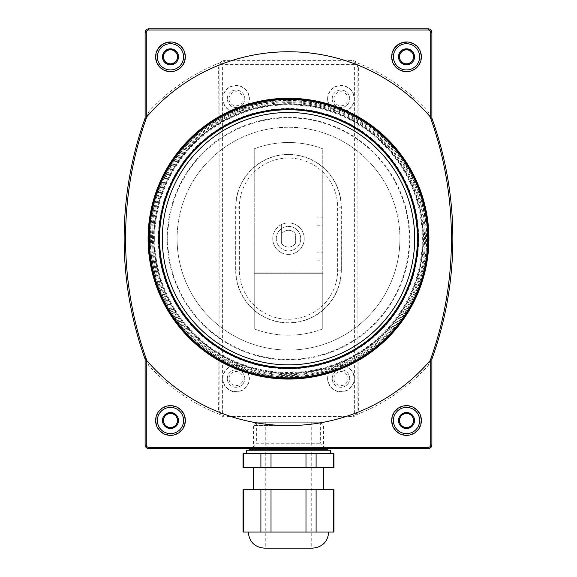 <?xml version="1.0" encoding="UTF-8"?>
<svg xmlns="http://www.w3.org/2000/svg" width="577" height="577" viewBox="0 0 577 577"><rect width="100%" height="100%" fill="white"/><g stroke="black" fill="none" stroke-linecap="round" stroke-linejoin="round"><path stroke-width="0.43" stroke-dasharray="2.88 2.16" d="M399.911 238.669A111.411 111.411 0 0 0 288.5 127.257A111.411 111.411 0 0 0 177.089 238.669A111.411 111.411 0 0 0 288.5 350.08A111.411 111.411 0 0 0 399.911 238.669M158.762 238.669A129.738 129.738 0 0 1 353.369 126.313A129.738 129.738 0 0 1 353.369 351.025A129.738 129.738 0 0 1 158.762 238.669M281.626 224.511A15.738 15.738 0 0 1 304.238 238.669A15.738 15.738 0 0 1 281.626 252.827A15.738 15.738 0 0 1 281.626 224.511L281.626 233.851A8.395 8.395 0 0 1 295.374 233.851L295.374 243.487A8.395 8.395 0 0 1 281.626 243.487L281.626 224.511M272.762 238.669A15.738 15.738 0 0 1 296.369 225.037A15.738 15.738 0 0 1 296.369 252.293A15.738 15.738 0 0 1 272.762 238.669M295.374 243.487A8.395 8.395 0 0 1 281.626 243.487L281.626 233.851A8.395 8.395 0 0 1 295.374 233.851L295.374 243.487M327.599 378.548A13.358 13.358 0 0 1 347.635 366.979A13.358 13.358 0 0 1 347.635 390.117A13.358 13.358 0 0 1 327.599 378.548M222.686 98.79A13.358 13.358 0 0 1 242.722 87.221A13.358 13.358 0 0 1 242.722 110.358A13.358 13.358 0 0 1 222.686 98.79M327.599 98.79A13.358 13.358 0 0 1 347.635 87.221A13.358 13.358 0 0 1 347.635 110.358A13.358 13.358 0 0 1 327.599 98.79M222.686 378.548A13.358 13.358 0 0 1 242.722 366.979A13.358 13.358 0 0 1 242.722 390.117A13.358 13.358 0 0 1 222.686 378.548M341.324 270.144A52.824 52.824 0 0 1 288.5 322.961A52.824 52.824 0 0 1 235.676 270.144L235.676 207.193A52.824 52.824 0 0 1 288.5 154.376A52.824 52.824 0 0 1 341.324 207.193L341.324 270.144L341.13 207.193L337.639 207.193L337.639 270.144A49.139 49.139 0 0 1 288.5 319.276A49.139 49.139 0 0 1 239.361 270.144L239.361 207.193A49.139 49.139 0 0 1 288.5 158.062A49.139 49.139 0 0 1 337.639 207.193M430.651 32.348L431.877 32.348L431.877 118.134L430.651 118.35L430.651 32.348A2.279 2.279 0 0 0 428.379 30.069L148.621 30.069A2.279 2.279 0 0 0 146.349 32.348L146.349 118.35L145.123 118.134L145.123 118.754M430.651 118.35A355.468 355.468 0 0 0 428.235 111.83A188.715 188.715 0 0 0 356.701 62.705A6.996 6.996 0 0 0 351.443 60.325L225.557 60.325L225.557 60.873L221.078 62.835L219.116 67.314L219.116 176.807A857.674 29.932 -90 0 0 218.589 67.314L220.299 62.705A6.996 6.996 0 0 1 225.557 60.325M220.299 62.705A188.715 188.715 0 0 0 148.765 111.83A355.468 355.468 0 0 0 146.349 118.35M431.877 118.754L431.877 118.134A356.694 356.694 0 0 1 431.877 359.197L431.877 358.584M431.877 32.348A3.498 3.498 0 0 0 428.379 28.85L148.621 28.85A3.498 3.498 0 0 0 145.123 32.348L145.123 118.134A356.694 356.694 0 0 0 145.123 359.197L145.123 444.99L146.349 444.99A2.279 2.279 0 0 0 148.621 447.269L428.379 447.269A2.279 2.279 0 0 0 430.651 444.99L431.877 444.99L431.877 359.197L430.651 358.988L430.651 444.99M251.125 448.488L325.875 448.488L251.125 448.488L256.368 443.244L320.632 443.244L256.368 443.244L256.368 422.256L320.632 422.256L256.368 422.256M145.123 444.99A3.498 3.498 0 0 0 148.621 448.488L428.379 448.488A3.498 3.498 0 0 0 431.877 444.99M145.123 358.584L145.123 359.197L146.349 358.988L146.349 444.99M146.349 358.988A355.468 355.468 0 0 0 148.765 365.508A188.715 188.715 0 0 0 220.299 414.632L218.589 410.016L219.116 410.016L221.078 414.502L225.557 416.457L225.557 417.012A6.996 6.996 0 0 1 220.299 414.632M351.443 417.012A6.996 6.996 0 0 0 356.701 414.632L358.411 410.016A857.674 29.932 90 0 1 357.884 300.523L357.884 67.314L355.922 62.835L354.393 64.372L354.393 412.966L355.922 414.502L351.443 416.457L351.443 417.012L225.557 417.012M356.701 414.632A188.715 188.715 0 0 0 428.235 365.508A355.468 355.468 0 0 0 430.651 358.988M392.1 420.51A14.425 14.425 0 0 1 413.738 408.018A14.425 14.425 0 0 1 413.738 433.002A14.425 14.425 0 0 1 392.1 420.51M156.05 420.51A14.425 14.425 0 0 1 177.687 408.018A14.425 14.425 0 0 1 177.687 433.002A14.425 14.425 0 0 1 156.05 420.51M392.1 56.827A14.425 14.425 0 0 1 413.738 44.335A14.425 14.425 0 0 1 413.738 69.319A14.425 14.425 0 0 1 392.1 56.827M156.05 56.827A14.425 14.425 0 0 1 177.687 44.335A14.425 14.425 0 0 1 177.687 69.319A14.425 14.425 0 0 1 156.05 56.827M428.235 365.508C459.025 285.096 459.234 192.682 428.235 111.83M357.884 176.807A857.674 29.932 90 0 1 358.411 67.314L356.701 62.705M148.765 111.83C117.975 192.242 117.766 284.649 148.765 365.508M218.589 410.016A857.674 29.932 -90 0 0 219.116 300.523L219.116 176.807M355.922 414.502L357.884 410.016L358.411 410.016M355.922 62.835L351.443 60.873L225.557 60.873M221.078 62.835L222.607 64.372L222.607 412.966L221.078 414.502M150.208 238.669A138.292 138.292 0 0 1 357.646 118.905A138.292 138.292 0 0 1 357.646 358.432A138.292 138.292 0 0 1 150.208 238.669M154.073 238.669A134.427 134.427 0 0 1 355.713 122.252A134.427 134.427 0 0 1 355.713 355.086A134.427 134.427 0 0 1 154.073 238.669M154.672 238.669A133.828 133.828 0 0 1 355.418 122.771A133.828 133.828 0 0 1 355.418 354.566A133.828 133.828 0 0 1 154.672 238.669M158.314 238.669A130.186 130.186 0 0 1 353.593 125.923A130.186 130.186 0 0 1 353.593 351.407A130.186 130.186 0 0 1 158.314 238.669M276.26 238.669A12.24 12.24 0 0 1 294.616 228.066A12.24 12.24 0 0 1 294.616 249.271A12.24 12.24 0 0 1 276.26 238.669A12.24 12.24 0 0 1 294.616 228.066A12.24 12.24 0 0 1 294.616 249.271A12.24 12.24 0 0 1 276.26 238.669M222.931 378.548A13.112 13.112 0 0 1 242.6 367.188A13.112 13.112 0 0 1 242.6 389.901A13.112 13.112 0 0 1 222.931 378.548M227.302 378.548A8.742 8.742 0 0 1 240.414 370.975A8.742 8.742 0 0 1 240.414 386.121A8.742 8.742 0 0 1 227.302 378.548A8.742 8.742 0 0 1 240.414 370.975A8.742 8.742 0 0 1 240.414 386.121A8.742 8.742 0 0 1 227.302 378.548M327.844 98.79A13.112 13.112 0 0 1 347.513 87.43A13.112 13.112 0 0 1 347.513 110.149A13.112 13.112 0 0 1 327.844 98.79M332.215 98.79A8.742 8.742 0 0 1 345.327 91.216A8.742 8.742 0 0 1 345.327 106.363A8.742 8.742 0 0 1 332.215 98.79A8.742 8.742 0 0 1 345.327 91.216A8.742 8.742 0 0 1 345.327 106.363A8.742 8.742 0 0 1 332.215 98.79M222.931 98.79A13.112 13.112 0 0 1 242.6 87.43A13.112 13.112 0 0 1 242.6 110.149A13.112 13.112 0 0 1 222.931 98.79M227.302 98.79A8.742 8.742 0 0 1 240.414 91.216A8.742 8.742 0 0 1 240.414 106.363A8.742 8.742 0 0 1 227.302 98.79A8.742 8.742 0 0 1 240.414 91.216A8.742 8.742 0 0 1 240.414 106.363A8.742 8.742 0 0 1 227.302 98.79M327.844 378.548A13.112 13.112 0 0 1 347.513 367.188A13.112 13.112 0 0 1 347.513 389.901A13.112 13.112 0 0 1 327.844 378.548M332.215 378.548A8.742 8.742 0 0 1 345.327 370.975A8.742 8.742 0 0 1 345.327 386.121A8.742 8.742 0 0 1 332.215 378.548A8.742 8.742 0 0 1 345.327 370.975A8.742 8.742 0 0 1 345.327 386.121A8.742 8.742 0 0 1 332.215 378.548M229.019 378.548A7.025 7.025 0 0 1 239.556 372.461A7.025 7.025 0 0 1 239.556 384.635A7.025 7.025 0 0 1 229.019 378.548M333.924 378.548A7.025 7.025 0 0 1 344.469 372.461A7.025 7.025 0 0 1 344.469 384.635A7.025 7.025 0 0 1 333.924 378.548M229.019 98.79A7.025 7.025 0 0 1 239.556 92.702A7.025 7.025 0 0 1 239.556 104.877A7.025 7.025 0 0 1 229.019 98.79M333.924 98.79A7.025 7.025 0 0 1 344.469 92.702A7.025 7.025 0 0 1 344.469 104.877A7.025 7.025 0 0 1 333.924 98.79M155.617 420.51A14.865 14.865 0 0 1 177.911 407.636A14.865 14.865 0 0 1 177.911 433.385A14.865 14.865 0 0 1 155.617 420.51M155.617 56.827A14.865 14.865 0 0 1 177.911 43.953A14.865 14.865 0 0 1 177.911 69.694A14.865 14.865 0 0 1 155.617 56.827M391.66 56.827A14.865 14.865 0 0 1 413.954 43.953A14.865 14.865 0 0 1 413.954 69.694A14.865 14.865 0 0 1 391.66 56.827M391.66 420.51A14.865 14.865 0 0 1 413.954 407.636A14.865 14.865 0 0 1 413.954 433.385A14.865 14.865 0 0 1 391.66 420.51M254.226 148.816L254.226 272.935L322.774 272.935L322.774 148.816A96.164 96.164 0 0 0 254.226 148.816A96.164 96.164 0 0 1 322.774 148.816L322.774 272.935L254.226 272.935L254.226 148.816M177.089 238.669A111.411 111.411 0 0 1 328.205 134.571A111.411 111.411 0 0 1 274.998 349.258A111.411 111.411 0 0 1 177.089 238.669M254.226 273.289L254.226 328.897L254.226 273.289L322.774 273.289L254.226 273.289M322.774 328.897L322.774 273.289L322.774 328.897A96.518 96.518 0 0 1 254.226 328.897A96.518 96.518 0 0 0 322.774 328.897M316.968 252.135L316.968 260.177L316.968 252.135L322.774 252.135L322.774 260.177L322.774 252.135M316.968 217.161L316.968 225.203L316.968 217.161L322.774 217.161L322.774 225.203L322.774 217.161M288.5 99.489A139.18 139.18 0 0 1 409.035 308.255A139.18 139.18 0 0 1 167.965 308.255A139.18 139.18 0 0 1 288.5 99.489M288.5 104.12A134.549 134.549 0 0 1 405.018 305.94A134.549 134.549 0 0 1 171.982 305.94A134.549 134.549 0 0 1 288.5 104.12M288.5 109.284A129.385 129.385 0 0 1 400.553 303.365A129.385 129.385 0 0 1 176.447 303.365A129.385 129.385 0 0 1 288.5 109.284M288.5 109.341A129.327 129.327 0 0 1 400.496 303.329A129.327 129.327 0 0 1 176.504 303.329A129.327 129.327 0 0 1 288.5 109.341M288.5 117.376A121.285 121.285 0 0 1 393.543 299.312A121.285 121.285 0 0 1 183.457 299.312A121.285 121.285 0 0 1 288.5 117.376M288.5 117.867A120.802 120.802 0 0 1 393.117 299.066A120.802 120.802 0 0 1 183.883 299.066A120.802 120.802 0 0 1 288.5 117.867M243.04 453.731L333.96 453.731M288.5 453.731L330.462 453.731L288.5 453.731M252.156 453.731L246.538 453.731L252.156 453.731M333.585 453.731L333.585 467.716L333.96 467.716M316.102 453.731L316.102 467.716L333.585 467.716M305.983 453.731L305.983 467.716L316.102 467.716M271.017 453.731L271.017 467.716L305.983 467.716M260.898 453.731L260.898 467.716L271.017 467.716M243.415 453.731L243.415 467.716L260.898 467.716M243.04 467.716L243.415 467.716M288.5 467.716L253.534 467.716L288.5 467.716M253.534 489.75L323.466 489.75L253.534 489.75M243.04 532.066L316.102 532.066L316.102 489.75L333.96 489.75M316.102 532.066L333.585 532.066L333.585 489.75M333.585 532.066L333.96 532.066M243.04 489.75L316.102 489.75M243.415 532.066L243.415 489.75M260.898 532.066L260.898 489.75M271.017 532.066L271.017 489.75M305.983 532.066L305.983 489.75M248.283 532.066L328.717 532.066L248.283 532.066M288.5 548.15L265.766 548.15L288.5 548.15M264.374 548.15L312.626 548.15M288.5 450.233L249.156 450.233L288.5 450.233M246.538 450.233L330.462 450.233M288.5 422.256L256.751 422.256L288.5 422.256M288.5 425.48L253.534 425.48L288.5 425.48M354.393 64.372L222.607 64.372M354.393 412.966L222.607 412.966M145.123 32.348L146.349 32.348M428.379 447.269L428.379 448.488M148.621 448.488L148.621 447.269M351.443 60.873L351.443 60.325M218.589 67.314L219.116 67.314M357.884 67.314L358.411 67.314M351.443 416.457L225.557 416.457M219.116 300.523L219.116 410.016M357.884 300.523L357.884 410.016M428.379 30.069L428.379 28.85M148.621 28.85L148.621 30.069M235.676 270.144L235.87 207.193L239.361 207.193M235.676 207.193L235.87 207.193A52.63 52.63 0 0 1 288.5 154.564A52.63 52.63 0 0 1 341.13 207.193L341.324 207.193M337.639 270.144L341.13 270.144A52.63 52.63 0 0 1 288.5 322.767A52.63 52.63 0 0 1 235.87 270.144L239.361 270.144M288.5 100.723A137.946 137.946 0 0 1 407.961 307.642A137.946 137.946 0 0 1 169.039 307.642A137.946 137.946 0 0 1 288.5 100.723M288.5 101.747A136.915 136.915 0 0 1 407.073 307.13A136.915 136.915 0 0 1 169.926 307.13A136.915 136.915 0 0 1 288.5 101.747M288.5 102.641A136.028 136.028 0 0 1 406.302 306.683A136.028 136.028 0 0 1 170.698 306.683A136.028 136.028 0 0 1 288.5 102.641M288.5 103.665A135.004 135.004 0 0 1 405.415 306.171A135.004 135.004 0 0 1 171.585 306.171A135.004 135.004 0 0 1 288.5 103.665M288.5 449.187L250.555 449.187L288.5 449.187M249.156 449.187L327.844 449.187M320.632 422.256L320.632 443.244L325.875 448.488M316.968 260.177L322.774 260.177M316.968 225.203L322.774 225.203M326.445 450.233L326.445 449.187L327.145 448.488L249.855 448.488L250.555 449.187L250.555 450.233M327.145 448.488L249.855 448.488M256.751 422.256L253.534 425.48L253.534 450.233M320.249 422.256L323.466 425.48L323.466 450.233M265.766 422.256L265.766 548.15M311.234 422.256L311.234 548.15"/><path stroke-width="0.87" d="M174.377 63.816L166.58 63.816L174.377 63.816A8.006 8.006 0 0 1 166.58 63.816L162.469 56.943L166.371 63.701A8.006 8.006 0 0 1 162.469 56.943L166.371 49.954L162.469 56.705A8.006 8.006 0 0 1 166.371 49.954L174.377 49.831L166.58 49.831A8.006 8.006 0 0 1 174.377 49.831L178.488 56.705L174.586 49.954A8.006 8.006 0 0 1 178.488 56.705L176.533 60.325A6.996 6.996 0 0 1 164.423 60.325A6.996 6.996 0 0 1 170.475 49.831A6.996 6.996 0 0 1 176.533 60.325L178.488 56.943A8.006 8.006 0 0 1 174.586 63.701L174.377 63.816M410.42 63.816L402.623 63.816L410.42 63.816A8.006 8.006 0 0 1 402.623 63.816L398.512 56.943L402.414 63.701A8.006 8.006 0 0 1 398.512 56.943L402.414 49.954L398.512 56.705A8.006 8.006 0 0 1 402.414 49.954L410.42 49.831L402.623 49.831A8.006 8.006 0 0 1 410.42 49.831L414.531 56.705L410.629 49.954A8.006 8.006 0 0 1 414.531 56.705L412.577 60.325A6.996 6.996 0 0 1 400.467 60.325A6.996 6.996 0 0 1 406.525 49.831A6.996 6.996 0 0 1 412.577 60.325L414.531 56.943A8.006 8.006 0 0 1 410.629 63.701L410.42 63.816M410.42 427.507L402.623 427.507L410.42 427.507A8.006 8.006 0 0 1 402.623 427.507L398.512 420.633L402.414 427.384A8.006 8.006 0 0 1 398.512 420.633L402.414 413.637L398.512 420.395A8.006 8.006 0 0 1 402.414 413.637L410.42 413.514L402.623 413.514A8.006 8.006 0 0 1 410.42 413.514L414.531 420.395L410.629 413.637A8.006 8.006 0 0 1 414.531 420.395L412.577 424.008A6.996 6.996 0 0 1 400.467 424.008A6.996 6.996 0 0 1 406.525 413.514A6.996 6.996 0 0 1 412.577 424.008L414.531 420.633A8.006 8.006 0 0 1 410.629 427.384L410.42 427.507M174.377 427.507L166.58 427.507L174.377 427.507A8.006 8.006 0 0 1 166.58 427.507L162.469 420.633L166.371 427.384A8.006 8.006 0 0 1 162.469 420.633L166.371 413.637L162.469 420.395A8.006 8.006 0 0 1 166.371 413.637L174.377 413.514L166.58 413.514A8.006 8.006 0 0 1 174.377 413.514L178.488 420.395L174.586 413.637A8.006 8.006 0 0 1 178.488 420.395L176.533 424.008A6.996 6.996 0 0 1 164.423 424.008A6.996 6.996 0 0 1 170.475 413.514A6.996 6.996 0 0 1 176.533 424.008L178.488 420.633A8.006 8.006 0 0 1 174.586 427.384L174.377 427.507M146.284 118.335L146.284 32.348A2.337 2.337 0 0 1 148.621 30.011L428.379 30.011A2.337 2.337 0 0 1 430.716 32.348L430.716 118.335L431.877 118.754L431.877 32.348A3.498 3.498 0 0 0 428.379 28.85L148.621 28.85A3.498 3.498 0 0 0 145.123 32.348L145.123 118.754L146.284 118.335A355.533 355.533 0 0 1 146.89 116.677A186.912 186.912 0 0 1 430.11 116.677A355.533 355.533 0 0 1 430.716 118.335M431.877 358.584L432.26 358.122A186.912 186.912 0 0 1 431.877 358.584L431.877 444.99A3.498 3.498 0 0 1 428.379 448.488L148.621 448.488A3.498 3.498 0 0 1 145.123 444.99L145.123 358.584A186.912 186.912 0 0 1 144.74 358.122A356.694 356.694 0 0 1 144.74 119.215A186.912 186.912 0 0 1 145.123 118.754M431.423 359.118L430.716 358.995L430.716 444.99A2.337 2.337 0 0 1 428.379 447.326L148.621 447.326A2.337 2.337 0 0 1 146.284 444.99L145.123 444.99M430.716 358.995A355.533 355.533 0 0 1 430.11 360.661A186.912 186.912 0 0 1 146.89 360.661A355.533 355.533 0 0 1 146.284 358.995L146.284 444.99M146.284 358.995L145.123 358.584M145.577 359.118L144.74 358.122A356.694 356.694 0 0 0 145.123 359.197M431.423 118.213L432.26 119.215A186.912 186.912 0 0 0 431.877 118.754M145.123 118.134A356.694 356.694 0 0 0 144.74 119.215L145.577 118.213M431.877 359.197A356.694 356.694 0 0 0 432.26 358.122A356.694 356.694 0 0 0 432.26 119.215A356.694 356.694 0 0 0 431.877 118.134M430.11 116.677C458.491 194.81 458.621 282.405 430.11 360.661M146.89 360.661C118.509 282.528 118.379 194.932 146.89 116.677M394.877 147.027A140.406 140.406 0 0 1 337.379 370.29A140.406 140.406 0 0 1 148.094 238.669A140.406 140.406 0 0 1 394.877 147.027M148.794 238.669A139.706 139.706 0 0 1 358.353 117.679A139.706 139.706 0 0 1 358.353 359.659A139.706 139.706 0 0 1 148.794 238.669M157.362 420.51A13.112 13.112 0 0 1 177.031 409.151A13.112 13.112 0 0 1 177.031 431.87A13.112 13.112 0 0 1 157.362 420.51M155.617 420.51A14.865 14.865 0 0 1 177.911 407.636A14.865 14.865 0 0 1 177.911 433.385A14.865 14.865 0 0 1 155.617 420.51M157.362 56.827A13.112 13.112 0 0 1 177.031 45.468A13.112 13.112 0 0 1 177.031 68.18A13.112 13.112 0 0 1 157.362 56.827M155.617 56.827A14.865 14.865 0 0 1 177.911 43.953A14.865 14.865 0 0 1 177.911 69.694A14.865 14.865 0 0 1 155.617 56.827M393.406 56.827A13.112 13.112 0 0 1 413.082 45.468A13.112 13.112 0 0 1 413.082 68.18A13.112 13.112 0 0 1 393.406 56.827M391.66 56.827A14.865 14.865 0 0 1 413.954 43.953A14.865 14.865 0 0 1 413.954 69.694A14.865 14.865 0 0 1 391.66 56.827M393.406 420.51A13.112 13.112 0 0 1 413.082 409.151A13.112 13.112 0 0 1 413.082 431.87A13.112 13.112 0 0 1 393.406 420.51M391.66 420.51A14.865 14.865 0 0 1 413.954 407.636A14.865 14.865 0 0 1 413.954 433.385A14.865 14.865 0 0 1 391.66 420.51M288.5 108.93A129.738 129.738 0 0 1 400.856 303.538A129.738 129.738 0 0 1 176.144 303.538A129.738 129.738 0 0 1 288.5 108.93M288.5 99.489A139.18 139.18 0 0 1 409.035 308.255A139.18 139.18 0 0 1 167.965 308.255A139.18 139.18 0 0 1 288.5 99.489M333.585 453.731L333.585 467.716L333.96 467.716L333.96 453.731L243.04 453.731L243.04 467.716L243.415 467.716L243.415 453.731M260.898 453.731L260.898 467.716L243.415 467.716M271.017 453.731L271.017 467.716L260.898 467.716M305.983 453.731L305.983 467.716L316.102 467.716L316.102 453.731M333.585 467.716L316.102 467.716M271.017 467.716L305.983 467.716M253.534 467.716L253.534 489.75M333.585 489.75L333.585 532.066L333.96 532.066L333.96 489.75L243.04 489.75L243.04 532.066L243.415 532.066L243.415 489.75M333.585 532.066L316.102 532.066L316.102 489.75M316.102 532.066L305.983 532.066L305.983 489.75M305.983 532.066L271.017 532.066L271.017 489.75M271.017 532.066L260.898 532.066L260.898 489.75M260.898 532.066L243.415 532.066M328.717 532.066C327.765 541.832 322.399 547.198 312.626 548.15L264.374 548.15C254.601 547.198 249.235 541.832 248.283 532.066M330.462 453.731L330.462 450.233L246.538 450.233L246.538 453.731M431.877 32.348L430.716 32.348M146.284 32.348L145.123 32.348M428.379 448.488L428.379 447.326M148.621 447.326L148.621 448.488M431.877 444.99L430.716 444.99M428.379 28.85L428.379 30.011M148.621 30.011L148.621 28.85M288.5 112.479A126.19 126.19 0 0 1 397.784 301.764A126.19 126.19 0 0 1 179.216 301.764A126.19 126.19 0 0 1 288.5 112.479M288.5 109.738A128.923 128.923 0 0 1 400.157 303.134A128.923 128.923 0 0 1 176.843 303.134A128.923 128.923 0 0 1 288.5 109.738M327.145 448.488L327.844 449.187L249.156 449.187L249.855 448.488M323.466 467.716L323.466 489.75M249.156 449.187L249.156 450.233M327.844 449.187L327.844 450.233"/></g></svg>
